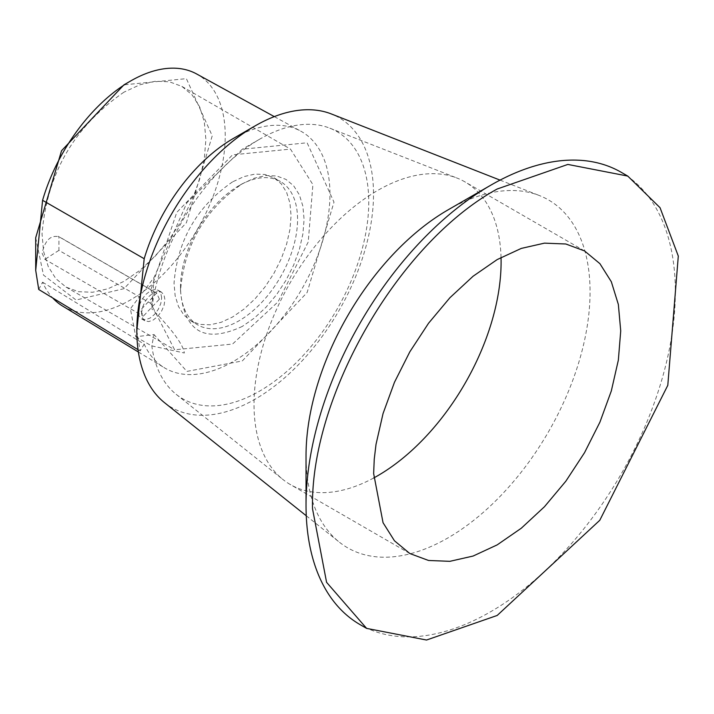 <?xml version="1.0" encoding="UTF-8"?>
<svg xmlns="http://www.w3.org/2000/svg" width="714" height="714" viewBox="0 0 714 714"><rect width="100%" height="100%" fill="white"/><g stroke="black" fill="none" stroke-linecap="round" stroke-linejoin="round"><path stroke-width="0.54" stroke-dasharray="3.57 2.68" d="M239.056 185.631L239.056 185.631A82.762 47.784 120 0 0 180.535 286.983A82.762 47.784 120 0 0 197.671 324.87A82.762 47.784 120 0 0 239.056 320.773A82.762 47.784 120 0 0 293.115 247.847A82.762 47.784 120 0 0 280.432 181.526A82.762 47.784 120 0 0 239.056 185.631L242.305 183.748L239.056 185.631M242.305 326.405C204.784 343.836 184.194 331.948 180.535 290.741C184.194 245.304 204.784 209.639 242.305 183.748L254.354 178.161L265.947 175.528L276.621 175.956L285.984 179.419L293.668 185.801L299.371 194.833L302.888 206.185L304.075 219.412L302.888 234.013L299.371 249.427L293.668 265.055L285.984 280.299L276.621 294.57L265.947 307.323L254.354 318.078L242.305 326.405M141.524 313.259L142.416 307.573L144.951 301.727L148.744 296.605L153.224 292.99L157.705 291.437L161.498 292.169L164.042 295.087L164.934 299.746L164.042 305.431L161.498 311.286L157.705 316.409L153.224 320.024L148.744 321.577L144.951 320.836L142.416 317.917L141.524 313.259M161.676 297.872L160.784 293.213L158.249 290.295L154.456 289.554L149.976 291.116L145.495 294.73L141.702 299.853L139.159 305.699L138.275 311.384L139.159 316.043L141.702 318.962L145.495 319.702L149.976 318.141L154.456 314.526L158.249 309.403L160.784 303.557L161.676 297.872M232.55 181.874C197.01 206.4 177.5 240.181 174.029 283.235L175.153 295.766L178.491 306.52L183.891 315.079L191.173 321.113L200.036 324.397L210.157 324.808L221.135 322.309L232.55 317.016L243.965 309.126L254.943 298.943L265.064 286.858L273.935 273.337L281.209 258.896L286.617 244.09L289.946 229.489L291.071 215.664L289.946 203.124L286.617 192.369L281.209 183.81L273.935 177.777L265.064 174.493L254.943 174.091L243.965 176.581L232.55 181.874M153.992 278.415L151.805 308.894A154.242 89.054 -60 0 1 259.691 139.176A154.242 89.054 -60 0 1 329.823 128.172A154.242 89.054 -60 0 1 362.176 249.043A154.242 89.054 -60 0 1 259.691 391.058A154.242 89.054 -60 0 1 176.162 394.324A154.242 89.054 -60 0 1 151.805 345.906L154.01 334.563L135.758 336.767L130.394 308.769L154.01 277.532L186.889 202.731L242.305 149.217L307.127 142.791L333.982 202.142L307.127 292.508L242.305 360.936L186.889 371.405L154.01 334.563M259.691 139.176L242.305 149.217M151.805 345.906L184.346 353.002C182.775 341.479 162.087 319.149 151.805 308.894M159.4 299.184L156.643 293.079L140.551 310.072L143.309 316.177L159.4 299.184M150.832 289.822L152.903 295.435L150.832 303.423L174.618 349.78L232.55 344.05L278.067 301.826L308.243 241.948L312.902 184.605L290.482 149.11L232.55 154.849L176.742 212.415L150.832 289.822L58.932 236.762C50.605 234.852 45.009 240.35 42.135 253.256L44.902 259.361L143.309 316.177M156.643 293.079L58.236 236.263L58.932 236.762L58.932 250.355L150.832 303.423M373.708 477.978A174.716 100.87 -60 0 1 290.205 484.476A174.716 100.87 -60 0 1 282.958 479.522A174.716 100.87 -60 0 1 265.59 337.552A174.716 100.87 -60 0 1 377.563 190.513A174.716 100.87 -60 0 1 457.005 178.054A174.716 100.87 -60 0 1 464.921 181.865A174.716 100.87 -60 0 1 501.041 257.424M123.968 92.151C74.202 126.485 46.892 173.788 42.037 234.058L43.616 251.605L48.275 266.652L55.844 278.638L66.036 287.09L78.451 291.687L92.615 292.258L107.984 288.768L123.968 281.352L139.953 270.311L155.322 256.049L169.486 239.136L181.9 220.198L192.084 199.982L199.661 179.259L204.32 158.82L205.891 139.453L204.32 121.907L199.661 106.85L192.084 94.864L181.9 86.412L169.486 81.815L155.322 81.253L139.953 84.743L123.968 92.151M35.7 237.717L43.483 275.068L76.05 300.014L123.968 288.679L186.381 222.786L212.228 135.794L186.381 78.656L123.968 84.832M38.734 289.473L42.581 282.191A134.027 77.38 120 0 0 52.684 297.934M62.636 306.092A134.027 77.38 120 0 0 130.466 299.934A134.027 77.38 120 0 0 218.243 181.079A134.027 77.38 120 0 0 196.645 73.97M621.26 172.315A261.146 150.779 -60 0 1 661.289 381.579A261.146 150.779 -60 0 1 490.688 611.711A261.146 150.779 -60 0 1 360.115 624.643M42.581 282.191L144.192 344.139A136.561 78.843 120 0 0 164.282 367.71A136.561 78.843 120 0 0 233.398 361.436A136.561 78.843 120 0 0 322.835 240.332A136.561 78.843 120 0 0 300.826 131.189A136.561 78.843 120 0 0 233.398 138.427M448.044 209.871A200.848 115.963 -60 0 1 539.373 195.547A200.848 115.963 -60 0 1 581.491 352.93A200.848 115.963 -60 0 1 448.044 537.856A200.848 115.963 -60 0 1 339.284 542.113A200.848 115.963 -60 0 1 306.029 455.853M164.541 402.696A167.353 96.622 120 0 0 255.175 399.153A167.353 96.622 120 0 0 366.362 245.063A167.353 96.622 120 0 0 331.269 113.919M136.829 330.823L140.131 350.94L144.192 344.139M58.932 250.355L44.902 259.361M180.535 286.983L180.535 290.741M158.249 290.295L161.498 292.169M191.173 321.113L197.671 324.87M135.758 336.767L152.046 346.174M176.162 394.324L282.958 479.522M66.036 287.09L174.618 349.789M409.836 553.537L290.205 484.476M138.391 352.011L164.282 367.71M306.261 515.767L339.284 542.113M500.05 180.115L539.373 195.547M138.052 349.681L140.131 350.94M274.292 116.614L300.826 131.189M584.543 250.926L464.921 181.865M181.9 86.412L290.482 149.11M329.823 128.172L457.005 178.054M273.935 177.777L280.432 181.526M141.702 318.962L144.951 320.836"/><path stroke-width="1.07" d="M500.05 180.115L331.269 113.919A167.353 96.622 120 0 0 255.175 125.86A167.353 96.622 120 0 0 255.166 125.86L233.398 138.427A136.561 78.843 120 0 0 144.192 258.727L136.829 330.823A167.353 96.622 120 0 0 164.541 402.696L306.261 515.767M144.192 258.727L42.581 200.313L35.709 270.374L38.734 289.473L138.052 349.681M501.041 257.424A174.716 100.87 -60 0 1 377.563 475.819A174.716 100.87 -60 0 1 373.708 477.978M497.185 544.88L473.087 556.054L449.909 561.32L428.552 560.472L409.836 553.537L394.467 540.793L383.052 522.719L373.645 473.56L374.243 459.227L376.019 444.358L383.052 413.54L394.467 382.285L409.836 351.797L428.552 323.246L449.909 297.729L473.087 276.238L497.185 259.575L521.291 248.41L544.461 243.144L565.827 243.992L584.543 250.926L599.912 263.671L611.327 281.744L618.351 304.45L620.725 330.903L618.351 360.106L611.327 390.924L599.912 422.179L584.543 452.667L565.827 481.218L544.461 506.735L521.291 528.226L497.185 544.88M35.7 270.374L35.7 237.717L61.556 150.716L123.968 84.832L130.466 81.075A134.027 77.38 120 0 0 42.581 200.313M52.684 297.934A134.027 77.38 120 0 0 62.636 306.092L138.391 352.011M497.185 615.459L426.526 640.03L366.612 628.391L326.584 582.329L312.527 508.841C309.983 396.377 398.519 243.037 497.185 189.005L567.853 164.434L627.758 176.072L660.039 207.694L678.3 256.067L667.795 385.337L599.778 520.292L497.185 615.459M366.612 628.391L360.115 624.643A261.146 150.779 -60 0 1 306.029 505.093A261.146 150.779 -60 0 1 490.688 185.247L490.688 185.247A261.146 150.779 -60 0 1 621.26 172.315L627.758 176.072M448.044 209.871L490.679 185.256L448.044 209.871A200.848 115.963 -60 0 0 306.029 455.853L306.029 505.093M233.398 138.427L255.166 125.86A167.353 96.622 120 0 0 136.829 330.823M274.292 116.614L196.645 73.97A134.027 77.38 120 0 0 130.466 81.075"/></g></svg>
